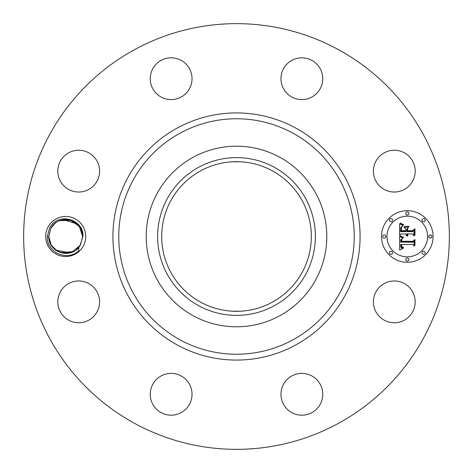<?xml version="1.0" encoding="UTF-8"?>
<svg xmlns="http://www.w3.org/2000/svg" width="473" height="473" viewBox="0 0 473 473"><rect width="100%" height="100%" fill="white"/><g stroke="black" fill="none" stroke-linecap="round" stroke-linejoin="round"><path stroke-width="0.71" d="M134.456 423.294A212.85 212.85 0 0 1 49.706 134.456A212.85 212.85 0 0 1 338.544 49.706A212.85 212.85 0 0 1 423.294 338.544A212.85 212.85 0 0 1 134.456 423.294M255.988 24.543L257.478 24.685M224.178 24.005L220.418 24.259M218.414 24.419L224.846 23.969M217.012 448.457L215.522 448.315M248.822 448.995L252.582 448.741M254.586 448.581L248.154 449.031M83.278 246.102A20.026 20.026 0 0 1 56.104 254.078A20.026 20.026 0 0 1 48.128 226.898A20.026 20.026 0 0 1 75.308 218.922A20.026 20.026 0 0 1 83.278 246.102M412.633 311.878A20.901 20.901 0 0 1 384.277 320.203A20.901 20.901 0 0 1 375.958 291.841A20.901 20.901 0 0 1 404.314 283.522A20.901 20.901 0 0 1 412.633 311.878M295.98 374.244A20.901 20.901 0 0 1 321.912 388.41A20.901 20.901 0 0 1 307.746 414.348A20.901 20.901 0 0 1 281.807 400.176A20.901 20.901 0 0 1 295.98 374.244M181.159 375.958A20.901 20.901 0 0 1 189.478 404.314A20.901 20.901 0 0 1 161.122 412.633A20.901 20.901 0 0 1 152.797 384.277A20.901 20.901 0 0 1 181.159 375.958M98.756 295.98A20.901 20.901 0 0 1 84.59 321.912A20.901 20.901 0 0 1 58.652 307.746A20.901 20.901 0 0 1 72.824 281.807A20.901 20.901 0 0 1 98.756 295.98M97.042 181.159A20.901 20.901 0 0 1 68.686 189.478A20.901 20.901 0 0 1 60.367 161.122A20.901 20.901 0 0 1 88.723 152.797A20.901 20.901 0 0 1 97.042 181.159M177.02 98.756A20.901 20.901 0 0 1 151.088 84.59A20.901 20.901 0 0 1 165.254 58.652A20.901 20.901 0 0 1 191.193 72.824A20.901 20.901 0 0 1 177.02 98.756M291.841 97.042A20.901 20.901 0 0 1 283.522 68.686A20.901 20.901 0 0 1 311.878 60.367A20.901 20.901 0 0 1 320.203 88.723A20.901 20.901 0 0 1 291.841 97.042M374.244 177.02A20.901 20.901 0 0 1 388.41 151.088A20.901 20.901 0 0 1 414.348 165.254A20.901 20.901 0 0 1 400.176 191.193A20.901 20.901 0 0 1 374.244 177.02M407.294 262.302A25.802 25.802 0 0 1 381.498 236.5A25.802 25.802 0 0 1 407.294 210.698A25.802 25.802 0 0 1 433.097 236.5A25.802 25.802 0 0 1 407.294 262.302M80.038 245.511L82.858 236.601C84.507 219.419 57.966 211.537 49.718 227.767L47.288 236.459C46.342 252.44 67.473 261.865 78.843 250.702L78.707 247.344A16.933 16.933 0 0 0 80.038 245.511L71.512 252.405L60.526 252.617L68.289 253.232M68.349 219.774L65.818 219.567M62.046 219.969L65.57 219.567L63.122 219.768L70.719 220.329L65.741 219.567L70.69 220.317L60.349 220.436L65.457 219.573M56.181 222.499L54.785 223.558M54.088 224.184L50.954 228.187M77.04 223.924L63.672 219.691M60.792 220.3L59.149 220.891M54.98 223.398L54.561 223.753M78.707 247.344C69.957 259.228 48.435 252.422 48.772 236.612L50.848 228.382L48.772 236.388M57.801 251.476L51.267 245.345L48.772 236.524L51.049 244.984L57.121 251.092M279.791 157.255A90.302 90.302 0 0 1 315.745 279.791A90.302 90.302 0 0 1 193.209 315.745A90.302 90.302 0 0 1 157.255 193.209A90.302 90.302 0 0 1 326.802 236.5A90.302 90.302 0 0 1 193.209 315.745A90.302 90.302 0 0 1 193.209 157.255A90.302 90.302 0 0 1 279.791 157.255M71.719 252.328L73.362 251.601L71.719 252.328M54.886 223.475L50.848 228.382C58.333 213.069 83.236 219.502 82.633 236.388L80.564 244.618L82.633 236.612L80.564 244.618L76.679 249.389L80.564 244.618C73.64 259.452 48.394 254.143 48.772 236.612C48.388 254.143 73.64 259.452 80.564 244.618L76.65 249.413L80.564 244.618C73.64 259.452 48.388 254.143 48.772 236.612L50.848 228.382C58.333 213.069 83.23 219.502 82.633 236.388L80.564 244.618L82.633 236.612L80.564 244.618L82.633 236.388L81.114 229.482L82.633 236.388L80.564 244.618L76.638 249.425M272.371 170.842A74.823 74.823 0 0 1 302.158 272.371A74.823 74.823 0 0 1 200.629 302.158A74.823 74.823 0 0 1 170.842 200.629A74.823 74.823 0 0 1 272.371 170.842M245.103 310.826L241.183 311.175M240.887 311.193L232.55 311.216M227.897 310.826L231.817 311.175M232.113 311.193L240.45 311.216M245.103 162.174L241.183 161.825M240.887 161.807L232.55 161.784M227.897 162.174L231.817 161.825M232.113 161.807L240.45 161.784M82.633 236.447L79.399 226.543L70.962 220.406M407.294 216.173A20.327 20.327 0 0 1 427.622 236.5A20.327 20.327 0 0 1 407.294 256.827A20.327 20.327 0 0 1 386.967 236.5A20.327 20.327 0 0 1 407.294 216.173M384.23 234.939A1.561 1.561 0 0 1 385.797 236.5A1.561 1.561 0 0 1 384.23 238.061A1.561 1.561 0 0 1 382.669 236.5A1.561 1.561 0 0 1 384.23 234.939M407.294 211.874A1.561 1.561 0 0 1 408.861 213.435A1.561 1.561 0 0 1 407.294 215.002A1.561 1.561 0 0 1 405.733 213.435A1.561 1.561 0 0 1 407.294 211.874M390.988 218.627A1.561 1.561 0 0 1 392.549 220.193A1.561 1.561 0 0 1 390.988 221.754A1.561 1.561 0 0 1 389.427 220.193A1.561 1.561 0 0 1 390.988 218.627M430.359 234.939A1.561 1.561 0 0 1 431.926 236.5A1.561 1.561 0 0 1 430.359 238.061A1.561 1.561 0 0 1 428.798 236.5A1.561 1.561 0 0 1 430.359 234.939M423.607 218.627A1.561 1.561 0 0 1 425.168 220.193A1.561 1.561 0 0 1 423.607 221.754A1.561 1.561 0 0 1 422.04 220.193A1.561 1.561 0 0 1 423.607 218.627M407.294 261.126A1.561 1.561 0 0 1 405.733 259.565A1.561 1.561 0 0 1 407.294 257.998A1.561 1.561 0 0 1 408.861 259.565A1.561 1.561 0 0 1 407.294 261.126M390.988 254.373A1.561 1.561 0 0 1 389.427 252.807A1.561 1.561 0 0 1 390.988 251.246A1.561 1.561 0 0 1 392.549 252.807A1.561 1.561 0 0 1 390.988 254.373M423.607 254.373A1.561 1.561 0 0 1 422.04 252.807A1.561 1.561 0 0 1 423.607 251.246A1.561 1.561 0 0 1 425.168 252.807A1.561 1.561 0 0 1 423.607 254.373M82.633 236.482L81.185 229.642L82.633 236.482M75.987 223.049L80.41 228.116L75.993 223.055M198.684 167.276A78.885 78.885 0 0 0 167.276 274.316A78.885 78.885 0 0 0 274.316 305.724A78.885 78.885 0 0 0 305.724 198.684A78.885 78.885 0 0 0 198.684 167.276M58.013 251.583L51.332 245.457L48.772 236.524L51.273 245.351L57.818 251.482L51.273 245.351L48.772 236.524L51.332 245.457L58.013 251.583L51.332 245.452L48.772 236.524L51.332 245.452L58.002 251.577L51.332 245.457L48.772 236.524L51.332 245.452L58.013 251.583L51.332 245.452L48.772 236.524L51.267 245.351L57.812 251.482L51.273 245.351L48.772 236.524L51.167 245.18L57.487 251.305M60.485 252.606L73.386 251.589L60.52 252.617L68.313 253.226M399.579 236.494L402.996 238.126L400.868 239.492L400.59 242.087L412.817 242.217L414.041 240.887L414.041 246.043L412.722 244.464L401.506 244.464L401.719 246.563L403.558 247.497L403.303 247.757L401.618 246.989L401.21 244.588L400.661 244.464L400.974 247.367L401.79 248.077L403.185 248.366L399.691 249.998L399.579 236.494M400.288 235.785L403.581 237.416L403.481 237.712L400.808 236.535L400.288 235.785M402.044 238.794L401.512 241.307L412.846 241.319L414.969 239.527L414.969 245.286L414.661 245.546L414.661 240.148L412.941 241.656L401.193 241.656L401.323 239.592L402.044 238.794M399.579 235.453L399.579 223.753L402.961 225.603L400.814 227.401L400.513 231.675L405.793 231.675L405.793 230.99L401.134 230.99L401.281 227.614L402.287 226.301L401.5 227.791L401.435 230.706L405.793 230.706L405.793 229.003L403.883 227.2L408.607 227.2L406.739 229.098L406.739 231.675L412.421 231.675L413.887 230.233L413.887 235.773L412.421 233.934L407.572 233.934L407.986 235.666L407.265 233.934L406.739 233.934L407.389 236.163L406.26 235.353L405.793 233.934L401.033 233.934L399.579 235.453M400.264 222.895L403.717 224.923L401.802 224.433L400.264 222.895M404.279 226.378L409.151 226.378L404.279 226.378M407.685 228.394L407.685 230.706L412.509 230.706L414.969 228.725L414.969 235.252L414.661 235.536L414.661 229.358L412.645 230.99L407.377 230.99L407.685 228.394M60.591 220.359L65.57 219.567L60.585 220.359L65.57 219.567L60.585 220.359L70.708 220.323L60.491 220.394L70.719 220.329L65.741 219.567M75.698 222.83L80.321 227.956L75.662 222.807M81.675 230.877L82.633 236.388L80.564 244.618L76.65 249.413L80.564 244.618C73.64 259.452 48.388 254.143 48.772 236.612C48.388 254.143 73.64 259.452 80.564 244.618L76.62 249.442L80.564 244.618L82.633 236.388L81.114 229.482L82.633 236.388L80.564 244.618L82.633 236.612L80.564 244.618C73.64 259.452 48.388 254.143 48.772 236.612L50.658 244.257L55.796 250.229L62.755 253.173L70.306 252.795M73.392 251.589L60.532 252.623M75.568 222.742L80.321 227.956L75.674 222.818M76.65 249.413L80.564 244.618L82.633 236.388L81.114 229.482L82.633 236.388L80.564 244.618L82.633 236.612L80.564 244.618C73.64 259.452 48.388 254.143 48.772 236.612C48.394 254.143 73.64 259.452 80.564 244.618L82.633 236.388L81.114 229.482L82.633 236.388L80.564 244.618L76.679 249.389L80.564 244.618L82.633 236.612L80.564 244.618L82.633 236.612L80.564 244.618L82.633 236.388L81.114 229.482L82.633 236.388L80.564 244.618C73.64 259.452 48.394 254.143 48.772 236.612L50.676 244.293L55.861 250.276L62.862 253.191L70.447 252.753M65.57 219.567L59.787 220.637L70.69 220.317L65.729 219.567M65.469 219.573L60.491 220.394M70.696 220.323L60.467 220.4M76.62 249.442L80.564 244.618C73.64 259.452 48.394 254.143 48.772 236.612L50.617 244.18L55.666 250.134L69.986 252.884M70.743 220.335L60.349 220.436M70.708 220.323L60.585 220.359M82.633 236.612L80.564 244.618M295.749 128.047A123.583 123.583 0 0 1 344.953 295.749A123.583 123.583 0 0 1 177.251 344.953A123.583 123.583 0 0 1 128.047 177.251A123.583 123.583 0 0 1 295.749 128.047M292.947 133.173A117.742 117.742 0 0 1 339.827 292.947A117.742 117.742 0 0 1 180.053 339.827A117.742 117.742 0 0 1 133.173 180.053A117.742 117.742 0 0 1 292.947 133.173M48.772 236.612L47.282 236.541"/></g></svg>
